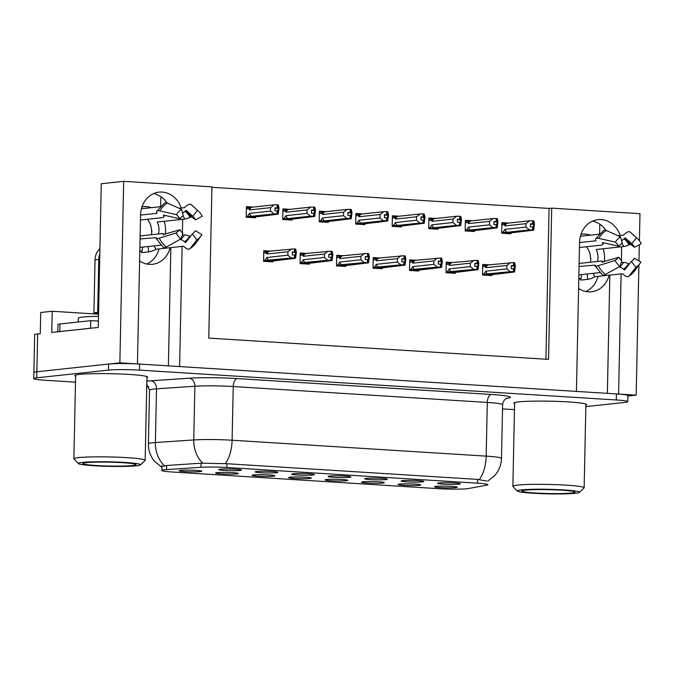 <?xml version="1.0" encoding="UTF-8"?>
<svg xmlns="http://www.w3.org/2000/svg" width="675" height="675" viewBox="0 0 675 675"><rect width="100%" height="100%" fill="white"/><g stroke="black" fill="none" stroke-linecap="round" stroke-linejoin="round"><path stroke-width="1.01" d="M170.142 247.691A24.266 21.043 -96.1 0 1 152.508 264.305A24.266 21.043 -96.1 0 1 149.403 264.372A24.266 21.043 -96.1 0 1 139.607 260.955M578.585 288.436A24.266 21.043 83.9 0 0 588.381 291.862A24.266 21.043 83.9 0 0 591.486 291.794A24.266 21.043 83.9 0 0 609.12 275.172M455.802 487.603A11.374 0.835 -178.8 0 0 457.279 487.181A11.374 0.835 -178.8 0 0 448.597 486.228A11.374 0.835 -178.8 0 0 436.033 486.363A11.374 0.835 -178.8 0 0 434.557 486.709A11.374 0.835 -178.8 0 0 442.749 487.721A11.374 0.835 -178.8 0 0 455.802 487.603M385.898 479.596A11.374 0.835 -178.8 0 0 387.374 479.174A11.374 0.835 -178.8 0 0 378.692 478.221A11.374 0.835 -178.8 0 0 366.137 478.356A11.374 0.835 -178.8 0 0 364.652 478.702A11.374 0.835 -178.8 0 0 372.853 479.706A11.374 0.835 -178.8 0 0 385.898 479.596M422.39 481.874A11.374 0.835 -178.8 0 0 423.875 481.461A11.374 0.835 -178.8 0 0 415.184 480.507A11.374 0.835 -178.8 0 0 402.629 480.642A11.374 0.835 -178.8 0 0 401.144 480.988A11.374 0.835 -178.8 0 0 409.345 481.992A11.374 0.835 -178.8 0 0 422.39 481.874M276.413 472.736A11.374 0.835 -178.8 0 0 277.898 472.323A11.374 0.835 -178.8 0 0 269.215 471.369A11.374 0.835 -178.8 0 0 256.652 471.504A11.374 0.835 -178.8 0 0 255.167 471.842A11.374 0.835 -178.8 0 0 263.368 472.854A11.374 0.835 -178.8 0 0 276.413 472.736M309.825 478.465A11.374 0.835 -178.8 0 0 311.31 478.043A11.374 0.835 -178.8 0 0 302.619 477.09A11.374 0.835 -178.8 0 0 290.064 477.225A11.374 0.835 -178.8 0 0 288.579 477.571A11.374 0.835 -178.8 0 0 296.781 478.575A11.374 0.835 -178.8 0 0 309.825 478.465M236.832 473.892A11.374 0.835 -178.8 0 0 238.317 473.479A11.374 0.835 -178.8 0 0 229.635 472.517A11.374 0.835 -178.8 0 0 217.072 472.66A11.374 0.835 -178.8 0 0 215.595 472.998A11.374 0.835 -178.8 0 0 223.788 474.01A11.374 0.835 -178.8 0 0 236.832 473.892M458.882 484.161A11.374 0.835 -178.8 0 0 460.367 483.747A11.374 0.835 -178.8 0 0 451.685 482.794A11.374 0.835 -178.8 0 0 439.121 482.929A11.374 0.835 -178.8 0 0 437.636 483.266A11.374 0.835 -178.8 0 0 445.837 484.279A11.374 0.835 -178.8 0 0 458.882 484.161M346.317 480.752A11.374 0.835 -178.8 0 0 347.802 480.33A11.374 0.835 -178.8 0 0 339.112 479.377A11.374 0.835 -178.8 0 0 326.557 479.512A11.374 0.835 -178.8 0 0 325.072 479.858A11.374 0.835 -178.8 0 0 333.273 480.862A11.374 0.835 -178.8 0 0 346.317 480.752M419.302 485.317A11.374 0.835 -178.8 0 0 420.787 484.903A11.374 0.835 -178.8 0 0 412.104 483.941A11.374 0.835 -178.8 0 0 399.541 484.076A11.374 0.835 -178.8 0 0 398.064 484.422A11.374 0.835 -178.8 0 0 406.257 485.435A11.374 0.835 -178.8 0 0 419.302 485.317M382.809 483.03A11.374 0.835 -178.8 0 0 384.294 482.617A11.374 0.835 -178.8 0 0 375.612 481.663A11.374 0.835 -178.8 0 0 363.049 481.798A11.374 0.835 -178.8 0 0 361.564 482.136A11.374 0.835 -178.8 0 0 369.765 483.148A11.374 0.835 -178.8 0 0 382.809 483.03M312.905 475.023A11.374 0.835 -178.8 0 0 314.39 474.609A11.374 0.835 -178.8 0 0 305.707 473.648A11.374 0.835 -178.8 0 0 293.144 473.782A11.374 0.835 -178.8 0 0 291.668 474.128A11.374 0.835 -178.8 0 0 299.86 475.141A11.374 0.835 -178.8 0 0 312.905 475.023M349.405 477.309A11.374 0.835 -178.8 0 0 350.882 476.888A11.374 0.835 -178.8 0 0 342.2 475.934A11.374 0.835 -178.8 0 0 329.636 476.069A11.374 0.835 -178.8 0 0 328.16 476.415A11.374 0.835 -178.8 0 0 336.352 477.428A11.374 0.835 -178.8 0 0 349.405 477.309M200.34 471.606A11.374 0.835 -178.8 0 0 201.825 471.192A11.374 0.835 -178.8 0 0 193.143 470.239A11.374 0.835 -178.8 0 0 180.579 470.374A11.374 0.835 -178.8 0 0 179.103 470.72A11.374 0.835 -178.8 0 0 187.296 471.724A11.374 0.835 -178.8 0 0 200.34 471.606M273.333 476.179A11.374 0.835 -178.8 0 0 274.809 475.757A11.374 0.835 -178.8 0 0 266.127 474.803A11.374 0.835 -178.8 0 0 253.564 474.938A11.374 0.835 -178.8 0 0 252.087 475.284A11.374 0.835 -178.8 0 0 260.288 476.297A11.374 0.835 -178.8 0 0 273.333 476.179M239.92 470.458A11.374 0.835 -178.8 0 0 241.405 470.036A11.374 0.835 -178.8 0 0 232.715 469.083A11.374 0.835 -178.8 0 0 220.16 469.218A11.374 0.835 -178.8 0 0 218.675 469.564A11.374 0.835 -178.8 0 0 226.876 470.568A11.374 0.835 -178.8 0 0 239.92 470.458M467.024 488.725A20.478 1.502 -178.8 0 0 468.509 488.523L486.667 485.182A20.478 1.502 -178.8 0 0 487.865 484.701A20.478 1.502 -178.8 0 0 477.537 483.182L226.876 467.488A20.478 1.502 -178.8 0 0 200.981 467.294L166.565 469.614A20.478 1.502 -178.8 0 0 161.848 470.475A20.478 1.502 -178.8 0 0 172.176 471.994L439.096 488.708A20.478 1.502 -178.8 0 0 467.024 488.725M620.224 235.499A24.266 21.043 83.9 0 0 598.025 219.628A24.266 21.043 83.9 0 0 579.547 242.443L576.425 391.416L179.609 366.576L182.123 246.4M605.956 230.369A24.266 21.043 83.9 0 0 592.566 221.096M137.379 363.943L119.863 362.829L36.863 371.773A22.756 1.662 -178.8 0 0 33.877 372.532A22.756 1.662 -178.8 0 1 36.863 371.773L108.591 364.044A22.756 1.662 -178.8 0 1 139.624 364.07L616.41 393.922A22.756 1.662 -178.8 0 1 627.893 395.609L627.767 401.659A22.756 1.662 -178.8 0 0 616.283 399.971L139.497 370.119A22.756 1.662 -178.8 0 0 108.464 370.094L36.737 377.823A22.756 1.662 -178.8 0 0 33.75 378.582A22.756 1.662 -178.8 0 0 45.233 380.27L75.49 382.168M627.885 396.048L636.171 395.153L618.587 394.057L621.101 273.89M119.863 362.829L123.66 181.339L101.275 183.752L98.272 327.434L51.773 332.438L52.22 311.268L98.55 314.162M33.75 378.582L34.67 334.716A22.756 1.662 -178.8 0 1 37.657 333.956L40.281 333.678L40.728 312.5L52.22 311.268M123.66 181.339L211.933 186.865L208.761 338.108L548.539 359.378L551.703 208.136L639.976 213.663L639.411 240.806M639.326 244.772L638.989 260.963M638.904 264.971L636.171 395.153M181.246 208.018A24.266 21.043 83.9 0 0 159.047 192.147A24.266 21.043 83.9 0 0 140.569 214.954L137.447 363.935M182.36 235.221L182.368 234.706M182.402 232.926L182.689 219.282M621.337 262.702L621.346 262.187M621.388 260.407L621.667 246.772M159.022 248.889A24.266 21.043 -96.1 0 1 146.855 264.035M160.836 196.695L160.633 206.221M598.008 276.37A24.266 21.043 -96.1 0 1 585.833 291.524M599.813 224.184L599.611 233.702M545.915 359.218L549.079 208.423L211.925 187.312M549.079 208.423L551.703 208.136M508.815 223.054L501.879 222.623L501.66 233.204L510.882 233.786L510.899 232.959M472.323 220.767L465.387 220.337L465.168 230.926L474.39 231.5L474.407 230.673M399.338 216.203L392.403 215.764L392.175 226.353L401.397 226.927L401.414 226.108M362.838 213.916L355.911 213.477L355.683 224.066L364.905 224.648L364.922 223.822M326.346 211.629L319.41 211.199L319.191 221.78L328.413 222.362L328.43 221.535M289.853 209.343L282.918 208.912L282.698 219.502L291.921 220.075L291.938 219.248M435.831 218.481L428.895 218.05L428.676 228.639L437.898 229.213L437.915 228.395M253.361 207.065L246.426 206.626L246.206 217.215L255.428 217.789L255.445 216.97M489.67 264.862L482.735 264.431L482.515 275.02L491.737 275.594L491.754 274.776M453.178 262.583L446.243 262.145L446.023 272.734L455.245 273.308L455.262 272.489M380.185 258.01L373.25 257.58L373.03 268.161L382.252 268.743L382.269 267.916M343.693 255.724L336.757 255.293L336.538 265.882L345.76 266.456L345.777 265.629M307.201 253.446L300.265 253.007L300.046 263.596L309.268 264.17L309.285 263.351M416.677 260.297L409.75 259.858L409.523 270.447L418.745 271.029L418.762 270.202M270.709 251.159L263.773 250.72L263.554 261.309L272.776 261.892L272.793 261.065M607.357 393.356L609.837 275.096M168.379 365.867L170.859 247.615M153.588 193.615A24.266 21.043 -96.1 0 1 166.978 202.888M585.875 405.152A36.408 2.666 -178.8 0 0 586.642 404.62A36.408 2.666 -178.8 0 0 559.6 401.482A36.408 2.666 -178.8 0 0 518.628 401.878A36.408 2.666 -178.8 0 0 513.852 403.102A36.408 2.666 -178.8 0 0 514.595 403.658M146.897 377.663A36.408 2.666 -178.8 0 0 147.665 377.139A36.408 2.666 -178.8 0 0 120.623 373.992A36.408 2.666 -178.8 0 0 79.65 374.397A36.408 2.666 -178.8 0 0 74.874 375.612A36.408 2.666 -178.8 0 0 75.617 376.177M163.299 466.332L166.649 465.497L201.066 463.177L226.952 463.717L477.613 479.41L486.759 481.056M146.711 386.623L148.804 386.758M502.521 408.898L514.477 409.649M585.841 406.612L624.78 402.418A22.756 1.662 -178.8 0 0 627.767 401.659M292.334 252.475L295.507 252.129L292.343 251.935L292.283 254.956L294.486 254.948L294.418 257.968L291.338 257.993L287.854 255.209L287.93 251.741L266.912 254.003L266.169 252.796L267.629 251.353L263.748 251.758M263.554 261.073L294.418 257.968M263.562 260.618L291.338 257.993M264.743 260.491L266.836 257.479L287.854 255.209M267.95 261.588L295.549 258.255L296.359 252.264L295.743 249.176L294.612 248.898L267.629 251.353M295.549 258.255L268.118 260.828M265.309 261.419L268.118 260.871M294.958 258.002L295.507 252.129M266.836 257.479A5.155 4.472 83.9 0 0 268.886 260.407M287.93 251.741L291.524 248.915M294.612 248.898L294.545 251.918M266.912 254.003A5.155 4.472 -96.1 0 1 269.08 251.336M295.152 248.932L295.085 251.952M294.486 254.948L294.562 257.977M294.823 257.993L294.891 254.973M250.602 217.493L278.201 214.161L250.779 216.734M277.476 213.899L277.543 210.878L278.1 211.064L277.805 204.837L277.265 204.803L277.197 207.824L274.995 207.841L274.936 210.862L277.273 210.862L277.214 213.882L273.991 213.891L270.506 211.115L270.582 207.638L249.564 209.908A5.155 4.472 -96.1 0 1 251.733 207.233L250.282 207.259L248.822 208.702L246.375 208.963M277.611 213.907L277.678 210.887M277.138 210.853L277.071 213.874M246.206 216.979L277.214 213.882M247.961 217.325L250.771 216.776M277.805 204.837L278.395 205.082L279.011 208.17L278.201 214.161M277.737 207.858L277.197 207.824M246.4 207.655L250.282 207.259M249.564 209.908L248.822 208.702M270.582 207.638L274.177 204.82L251.733 207.233M277.265 204.803L274.177 204.82M273.991 213.891L251.539 216.312A5.155 4.472 -96.1 0 1 249.488 213.376L270.506 211.115M251.539 216.312L247.396 216.397L249.488 213.376M247.396 216.397L246.215 216.523M278.159 208.035L274.987 208.381M328.826 254.762L331.999 254.416L328.843 254.222L328.776 257.243L330.978 257.234L330.919 260.255L327.831 260.272L324.346 257.496L324.422 254.019L303.404 256.289L302.662 255.082L304.121 253.64L300.248 254.036M300.046 263.36L330.919 260.255M300.063 262.904L327.831 260.272M301.236 262.777L303.328 259.757L324.346 257.496M304.442 263.874L332.041 260.542L332.851 254.551L332.235 251.463L331.104 251.184L304.121 253.64M332.041 260.542L304.619 263.115M301.809 263.706L304.619 263.157M331.459 260.288L331.999 254.416M303.328 259.757A5.155 4.472 83.9 0 0 305.378 262.693M324.422 254.019L328.016 251.201M331.104 251.184L331.045 254.205M303.404 256.289A5.155 4.472 -96.1 0 1 305.573 253.614M331.644 251.218L331.585 254.239M330.978 257.234L331.054 260.263M331.315 260.28L331.383 257.259M365.318 257.04L368.499 256.702L365.335 256.508L365.268 259.529L367.47 259.512L367.411 262.541L364.323 262.558L360.838 259.782L360.914 256.306L339.896 258.567L339.154 257.369L340.613 255.926L336.741 256.323M336.547 265.638L367.411 262.541M336.555 265.191L364.323 262.558M337.728 265.064L339.82 262.043L360.838 259.782M340.934 266.152L368.542 262.82L369.343 256.837L368.727 253.749L367.597 253.462L340.613 255.926M368.542 262.82L341.111 265.393M338.302 265.992L341.111 265.444M367.951 262.575L368.499 256.702M339.82 262.043A5.155 4.472 83.9 0 0 341.871 264.98M360.914 256.306L364.508 253.488M367.597 253.462L367.538 256.492M339.896 258.567A5.155 4.472 -96.1 0 1 342.065 255.901M368.137 253.496L368.077 256.525M367.47 259.512L367.546 262.55M367.808 262.567L367.875 259.538M401.819 259.327L404.992 258.989L401.827 258.787L401.768 261.816L403.962 261.799L403.903 264.828L400.815 264.845L397.33 262.069L397.406 258.593L376.388 260.854L375.646 259.647L377.106 258.213L373.233 258.609M373.039 267.924L403.903 264.828M373.047 267.477L400.815 264.845M374.22 267.351L376.321 264.33L397.33 262.069M377.426 268.439L405.034 265.106L405.835 259.116L405.219 256.036L404.089 255.749L377.106 258.213M405.034 265.106L377.603 267.68M374.794 268.279L377.603 267.722M404.443 264.862L404.992 258.989M376.321 264.33A5.155 4.472 83.9 0 0 378.371 267.258M397.406 258.593L401.009 255.766M404.089 255.749L404.03 258.778M376.388 260.854A5.155 4.472 -96.1 0 1 378.557 258.188M404.629 255.783L404.57 258.812M403.962 261.799L404.038 264.836M404.308 264.853L404.367 261.824M287.094 219.772L314.693 216.439L287.272 219.012M313.968 216.186L314.035 213.157L314.592 213.342L314.297 207.115L313.757 207.082L313.698 210.111L311.496 210.127L311.428 213.148L313.774 213.14L313.706 216.169L310.483 216.177L306.998 213.401L307.074 209.925L286.057 212.186A5.155 4.472 -96.1 0 1 288.225 209.52L286.774 209.545L285.314 210.988L282.867 211.25M314.111 216.194L314.17 213.165M313.63 213.131L313.571 216.16M282.698 219.257L313.706 216.169M284.462 219.611L287.272 219.063M314.297 207.115L314.887 207.368L315.503 210.457L314.693 216.439M314.238 210.144L313.698 210.111M282.901 209.942L286.774 209.545M286.057 212.186L285.314 210.988M307.074 209.925L310.669 207.107L288.225 209.52M313.757 207.082L310.669 207.107M310.483 216.177L288.031 218.599A5.155 4.472 -96.1 0 1 285.981 215.662L306.998 213.401M288.031 218.599L283.888 218.683L285.981 215.662M283.888 218.683L282.715 218.81M314.651 210.322L311.479 210.659M323.587 222.058L351.194 218.725L323.764 221.299M350.46 218.472L350.527 215.443L351.084 215.629L350.789 209.402L350.249 209.368L350.19 212.397L347.988 212.406L347.92 215.435L350.266 215.426L350.198 218.455L346.975 218.464L343.491 215.688L343.567 212.212L322.549 214.473A5.155 4.472 -96.1 0 1 324.717 211.807L323.266 211.832L321.806 213.266L319.368 213.536M350.603 218.481L350.663 215.452M350.123 215.418L350.063 218.447M319.199 221.543L350.198 218.455M320.954 221.898L323.764 221.341M350.789 209.402L351.38 209.655L351.996 212.735L351.194 218.725M350.73 212.431L350.19 212.397M319.393 212.228L323.266 211.832M322.549 214.473L321.806 213.266M343.567 212.212L347.161 209.385L324.717 211.807M350.249 209.368L347.161 209.385M346.975 218.464L324.523 220.877A5.155 4.472 -96.1 0 1 322.481 217.949L343.491 215.688M324.523 220.877L320.38 220.97L322.481 217.949M320.38 220.97L319.207 221.096M351.152 212.608L347.979 212.946M360.079 224.345L387.686 221.012L360.256 223.585M386.961 220.75L387.02 217.73L387.577 217.915L387.29 211.688L386.75 211.655L386.682 214.675L384.48 214.692L384.421 217.721L386.758 217.713L386.691 220.733L383.468 220.75L379.983 217.974L380.059 214.498L359.041 216.759A5.155 4.472 -96.1 0 1 361.209 214.093L359.758 214.11L358.298 215.553L355.86 215.814M387.096 220.759L387.163 217.738M386.615 217.704L386.556 220.725M355.691 223.83L386.691 220.733M357.446 224.176L360.256 223.628M387.29 211.688L387.872 211.942L388.488 215.021L387.686 221.012M387.222 214.709L386.682 214.675M355.885 214.515L359.758 214.11M359.041 216.759L358.298 215.553M380.059 214.498L383.662 211.672L361.209 214.093M386.75 211.655L383.662 211.672M383.468 220.75L361.024 223.163A5.155 4.472 -96.1 0 1 358.973 220.236L379.983 217.974M361.024 223.163L356.881 223.256L358.973 220.236M356.881 223.256L355.7 223.383M387.644 214.895L384.472 215.232M396.571 226.631L424.178 223.298L396.748 225.872M423.453 223.037L423.512 220.016L424.069 220.202L423.782 213.975L423.242 213.941L423.174 216.962L420.972 216.979L420.913 219.999L423.25 219.999L423.191 223.02L419.96 223.037L416.483 220.253L416.551 216.776L395.542 219.046A5.155 4.472 -96.1 0 1 397.702 216.38L396.25 216.397L394.791 217.839L392.352 218.101M423.588 223.045L423.655 220.025M423.115 219.991L423.048 223.012M392.183 226.117L423.191 223.02M393.938 226.462L396.748 225.914M423.782 213.975L424.373 214.22L424.988 217.308L424.178 223.298M423.714 216.996L423.174 216.962M392.377 216.802L396.25 216.397M395.542 219.046L394.791 217.839M416.551 216.776L420.154 213.958L397.702 216.38M423.242 213.941L420.154 213.958M419.96 223.037L397.516 225.45A5.155 4.472 -96.1 0 1 395.466 222.522L416.483 220.253M397.516 225.45L393.373 225.534L395.466 222.522M393.373 225.534L392.192 225.661M424.136 217.173L420.964 217.519M590.338 235.17A22.756 19.727 83.9 0 0 585.276 234.098A22.756 19.727 83.9 0 0 582.365 234.157A22.756 19.727 83.9 0 0 580.947 234.368M621.548 240.697A8.345 3.172 -51.8 0 0 624.071 238.781L625.286 237.904L631.724 243.743L636.474 237.828L630.028 231.989A8.345 3.172 -51.8 0 0 629.969 231.938A8.345 3.172 -51.8 0 0 624.383 234.267L623.278 235.17L618.047 235.735M604.209 261.807A22.756 19.727 83.9 0 0 603.079 248.771M587.064 274.008L587.765 279.34A22.756 19.727 83.9 0 0 594.81 276.716L622.468 273.738L623.54 274.565A8.345 3.814 -122.6 0 0 628.661 276.379A8.345 3.814 -122.6 0 0 629.108 275.974L635.85 267.393L631.353 261.377L624.62 269.958L623.43 269.19A8.345 3.814 -122.6 0 0 619.135 267.089L618.519 267.157M587.765 279.34L580.635 280.108L580.483 278.952M578.796 278.21A22.756 19.727 83.9 0 0 580.905 278.91L578.779 279.138M599.864 272.624L578.872 274.885M579.04 266.465L595.274 265.123A8.345 1.645 -26.7 0 0 595.063 265.866A8.345 1.645 -26.7 0 0 598.261 265.663L615.111 260.466L618.983 257.243L602.1 262.069A8.345 1.645 -26.7 0 0 602.303 261.326A8.345 1.645 -26.7 0 0 601.104 261.065L579.108 263.436M579.445 247.506L601.433 245.135A8.345 2.683 -149.9 0 0 602.581 244.552A8.345 2.683 -149.9 0 0 602.497 243.219L602.556 242.587L619.211 246.316L615.49 242.139L598.835 238.41A8.345 2.683 -149.9 0 0 595.704 238.815A8.345 2.683 -149.9 0 0 595.797 240.148L595.915 240.798L579.547 242.561M580.39 236.242L599.105 234.225M603.534 243.118L604.479 243.017M631.724 243.743A10.403 9.02 -96.1 0 1 632.256 244.19A10.403 9.02 -96.1 0 1 634.576 247.278L630.467 244.333L628.982 244.873A8.345 1.645 153.3 0 1 623.835 246.535L596.168 249.514A15.171 13.154 -96.1 0 1 597.459 261.461M621.16 262.718L623.498 262.474A8.345 2.683 30.1 0 1 628.594 263.723L629.277 264.026M586.229 246.772A15.171 13.154 -96.1 0 1 590.465 258.415L590.844 258.373A15.171 13.154 -96.1 0 1 590.321 262.229M619.211 246.316A10.403 9.02 -96.1 0 1 622.207 243.143L620.511 236.824A17.44 15.128 -96.1 0 0 615.49 242.139M615.111 260.466A17.44 15.128 -96.1 0 0 619.886 266.397L621.835 260.786A10.403 9.02 -96.1 0 1 618.983 257.243M633.234 259.765L634.348 258.204A10.403 9.02 -96.1 0 1 633.85 258.981A10.403 9.02 -96.1 0 1 631.353 261.377M636.474 237.828A17.44 15.128 -96.1 0 1 637.36 238.579A17.44 15.128 -96.1 0 1 641.25 243.751L634.576 247.278M634.348 258.204L640.87 262.077A17.44 15.128 -96.1 0 1 640.035 263.377A17.44 15.128 -96.1 0 1 635.85 267.393M595.704 238.815L603.661 230.428A8.345 3.814 57.4 0 1 606.293 230.504L620.511 236.824M619.886 266.397L605.374 274.48A8.345 3.172 128.2 0 1 602.353 274.868L595.063 265.866M580.905 278.91L581.664 274.59M594.81 276.716L593.123 273.35M151.36 207.689A22.756 19.727 83.9 0 0 146.298 206.609A22.756 19.727 83.9 0 0 143.387 206.677A22.756 19.727 83.9 0 0 141.969 206.887M182.571 213.216A8.345 3.172 -51.8 0 0 185.093 211.292L186.3 210.423L192.746 216.253L197.488 210.338L191.05 204.508A8.345 3.172 -51.8 0 0 190.991 204.457A8.345 3.172 -51.8 0 0 185.406 206.786L184.3 207.689L179.069 208.254M165.223 234.326A22.756 19.727 83.9 0 0 164.101 221.29M148.087 246.518L148.787 251.859A22.756 19.727 83.9 0 0 155.832 249.235L183.49 246.257L184.562 247.084A8.345 3.814 -122.6 0 0 189.683 248.898A8.345 3.814 -122.6 0 0 190.131 248.484L196.872 239.912L192.375 233.896L185.6 242.511L184.452 241.709A8.345 3.814 -122.6 0 0 180.157 239.608L179.542 239.676M148.787 251.859L141.649 252.627L141.505 251.471M139.818 250.729A22.756 19.727 83.9 0 0 141.927 251.429L139.801 251.657M160.886 245.143L139.885 247.404M140.062 238.984L156.296 237.642A8.345 1.645 -26.7 0 0 156.085 238.385A8.345 1.645 -26.7 0 0 159.283 238.182L176.133 232.985L180.006 229.762L163.122 234.579A8.345 1.645 -26.7 0 0 163.325 233.837A8.345 1.645 -26.7 0 0 162.118 233.584L140.13 235.955M140.459 220.016L162.456 217.654A8.345 2.683 -149.9 0 0 163.603 217.072A8.345 2.683 -149.9 0 0 163.51 215.738L163.569 215.106L180.233 218.835L176.512 214.658L159.857 210.929A8.345 2.683 -149.9 0 0 156.727 211.334A8.345 2.683 -149.9 0 0 156.819 212.667L156.938 213.317L140.569 215.08M141.412 208.761L160.127 206.744M164.557 215.637L165.502 215.536M192.746 216.253A10.403 9.02 -96.1 0 1 193.278 216.709A10.403 9.02 -96.1 0 1 195.598 219.797L191.489 216.852L190.004 217.392A8.345 1.645 153.3 0 1 184.849 219.054L157.191 222.033A15.171 13.154 -96.1 0 1 158.473 233.98M182.182 235.238L184.52 234.984A8.345 2.683 30.1 0 1 189.607 236.242L190.291 236.545M147.243 219.291A15.171 13.154 -96.1 0 1 151.487 230.934L151.867 230.892A15.171 13.154 -96.1 0 1 151.343 234.748M180.233 218.835A10.403 9.02 -96.1 0 1 183.22 215.662L181.533 209.343A17.44 15.128 -96.1 0 0 176.512 214.658M176.133 232.985A17.44 15.128 -96.1 0 0 180.908 238.916L182.857 233.297A10.403 9.02 -96.1 0 1 180.006 229.762M194.257 232.276L195.37 230.723A10.403 9.02 -96.1 0 1 194.873 231.5A10.403 9.02 -96.1 0 1 192.375 233.896M197.488 210.338A17.44 15.128 -96.1 0 1 198.382 211.098A17.44 15.128 -96.1 0 1 202.272 216.27L195.598 219.797M195.37 230.723L201.884 234.596A17.44 15.128 -96.1 0 1 201.057 235.887A17.44 15.128 -96.1 0 1 196.872 239.912M156.727 211.334L164.683 202.947A8.345 3.814 57.4 0 1 167.316 203.023L181.533 209.343M180.908 238.916L166.396 246.999A8.345 3.172 128.2 0 1 163.375 247.387L156.085 238.385M141.927 251.429L142.687 247.101M99.807 253.977A15.171 13.154 83.9 0 0 98.786 259.436L97.672 312.373A15.171 13.154 -96.1 0 1 98.584 312.466M98.55 314.035A15.171 13.154 83.9 0 0 93.918 312.778L97.672 312.373M99.917 248.602A15.171 13.154 83.9 0 0 95.032 259.841L93.918 312.778M58.7 331.695A15.171 1.114 1.2 0 1 59.805 331.543L90.593 328.227A15.171 1.114 -178.8 0 0 90.787 328.236M59.805 331.543L59.957 323.975A15.171 1.114 -178.8 0 0 57.974 324.481L57.814 331.788M90.593 328.227L90.754 320.659A15.171 1.114 -178.8 0 0 98.407 321.013M59.957 323.975L90.754 320.659M155.832 249.235L154.145 245.869M521.404 489.89A31.092 2.278 1.2 0 1 557.499 489.594A31.092 2.278 1.2 0 1 579.412 492.404A31.092 2.278 1.2 0 1 575.421 493.273A31.092 2.278 1.2 0 1 541.536 493.661A31.092 2.278 1.2 0 1 517.404 491.105A31.092 2.278 1.2 0 1 521.404 489.89M517.404 491.105L512.958 486.498A35.648 2.607 1.2 0 1 512.865 486.304A35.648 2.607 1.2 0 1 517.548 485.106A35.648 2.607 1.2 0 1 566.156 485.148A35.648 2.607 1.2 0 1 584.145 487.797A35.648 2.607 1.2 0 1 584.044 487.983L579.412 492.404M561.558 490.168A26.544 1.941 1.2 0 1 574.881 491.999A26.544 1.941 1.2 0 1 562.562 493.526A26.544 1.941 1.2 0 1 535.267 493.003A26.544 1.941 1.2 0 1 521.944 490.885A26.544 1.941 1.2 0 1 561.558 490.168M98.499 316.33A34.13 2.498 -178.8 0 0 78.351 318.187L78.275 322.009M82.426 462.409A31.092 2.278 1.2 0 1 118.513 462.113A31.092 2.278 1.2 0 1 140.434 464.915A31.092 2.278 1.2 0 1 136.443 465.792A31.092 2.278 1.2 0 1 102.549 466.18A31.092 2.278 1.2 0 1 78.427 463.615A31.092 2.278 1.2 0 1 82.426 462.409M78.427 463.615L73.98 459.008A35.648 2.607 1.2 0 1 73.887 458.814A35.648 2.607 1.2 0 1 78.562 457.625A35.648 2.607 1.2 0 1 127.178 457.667A35.648 2.607 1.2 0 1 145.167 460.308A35.648 2.607 1.2 0 1 145.066 460.502L140.434 464.915M122.572 462.687A26.544 1.941 1.2 0 1 135.903 464.51A26.544 1.941 1.2 0 1 123.584 466.037A26.544 1.941 1.2 0 1 96.289 465.514A26.544 1.941 1.2 0 1 82.966 463.404A26.544 1.941 1.2 0 1 122.572 462.687M438.311 261.613L441.484 261.276L438.32 261.073L438.261 264.102L440.463 264.085L440.395 267.106L437.307 267.131L433.831 264.355L433.898 260.879L412.881 263.14L412.138 261.934L413.598 260.491L409.725 260.896M409.531 270.211L440.395 267.106M409.539 269.764L437.307 267.131M410.721 269.637L412.813 266.617L433.831 264.355M413.918 270.726L441.526 267.393L442.336 261.402L441.712 258.323L440.589 258.036L413.598 260.491M441.526 267.393L414.096 269.966M411.286 270.557L414.096 270.008M440.935 267.14L441.484 261.276M412.813 266.617A5.155 4.472 83.9 0 0 414.863 269.544M433.898 260.879L437.501 258.052M440.589 258.036L440.522 261.056M412.881 263.14A5.155 4.472 -96.1 0 1 415.049 260.474M441.129 258.069L441.062 261.09M440.463 264.085L440.539 267.114M440.8 267.131L440.859 264.111M474.803 263.9L477.976 263.554L474.812 263.36L474.753 266.38L476.955 266.372L476.888 269.392L473.799 269.418L470.323 266.633L470.391 263.157L449.381 265.427L448.639 264.22L450.09 262.777L446.217 263.183M446.023 272.498L476.888 269.392M446.032 272.042L473.799 269.418M447.213 271.915L449.305 268.903L470.323 266.633M450.419 273.012L478.018 269.679L478.828 263.689L478.212 260.601L477.082 260.322L450.09 262.777M478.018 269.679L450.588 272.253M447.778 272.843L450.588 272.295M477.428 269.426L477.976 263.554M449.305 268.903A5.155 4.472 83.9 0 0 451.356 271.831M470.391 263.157L473.993 260.339M477.082 260.322L477.014 263.343M449.381 265.427A5.155 4.472 -96.1 0 1 451.541 262.761M477.622 260.356L477.554 263.377M476.955 266.372L477.031 269.401M477.292 269.418L477.352 266.397M511.296 266.186L514.468 265.84L511.312 265.646L511.245 268.667L513.447 268.658L513.388 271.679L510.3 271.696L506.815 268.92L506.891 265.444L485.873 267.705L485.131 266.507L486.228 265.089M482.515 274.776L513.388 271.679M482.524 274.328L510.3 271.696M483.705 274.202L485.798 271.181L506.815 268.92M486.911 275.29L514.51 271.966L515.32 265.975L514.704 262.887L513.574 262.6L486.591 265.064M514.51 271.966L487.088 274.531M484.27 275.13L487.08 274.582M513.928 271.713L514.468 265.84M485.798 271.181A5.155 4.472 83.9 0 0 487.848 274.118M506.891 265.444L510.486 262.626M513.574 262.6L513.515 265.629M485.873 267.705A5.155 4.472 -96.1 0 1 488.042 265.039M514.114 262.642L514.055 265.663M513.447 268.658L513.523 271.688M513.785 271.704L513.852 268.675M433.072 228.909L460.671 225.585L433.24 228.15M459.945 225.323L460.004 222.294L460.569 222.488L460.274 216.262L459.734 216.228L459.667 219.248L457.464 219.265L457.405 222.286L459.743 222.286L459.683 225.307L456.46 225.315L452.976 222.539L453.043 219.063L432.034 221.324A5.155 4.472 -96.1 0 1 434.202 218.658L432.751 218.683L431.291 220.126L428.844 220.387M460.08 225.332L460.148 222.311M459.608 222.278L459.54 225.298M428.676 228.395L459.683 225.307M430.431 228.749L433.24 228.201M460.274 216.262L460.865 216.506L461.481 219.594L460.671 225.585M460.207 219.282L459.667 219.248M428.87 219.08L432.751 218.683M432.034 221.324L431.291 220.126M453.043 219.063L456.646 216.245L434.202 218.658M459.734 216.228L456.646 216.245M456.46 225.315L434.008 227.737A5.155 4.472 -96.1 0 1 431.958 224.8L452.976 222.539M434.008 227.737L429.865 227.821L431.958 224.8M429.865 227.821L428.684 227.948M460.628 219.459L457.456 219.805M469.564 231.196L497.163 227.863L469.741 230.437M496.437 227.61L496.505 224.581L497.062 224.767L496.766 218.54L496.226 218.506L496.167 221.535L493.965 221.543L493.898 224.573L496.235 224.564L496.176 227.593L492.952 227.602L489.468 224.826L489.544 221.349L468.526 223.611A5.155 4.472 -96.1 0 1 470.694 220.944L469.243 220.97L467.783 222.413L465.337 222.674M496.581 227.618L496.64 224.589M496.1 224.556L496.041 227.585M465.168 230.681L496.176 227.593M466.931 231.036L469.741 230.487M496.766 218.54L497.357 218.793L497.973 221.881L497.163 227.863M496.707 221.569L496.167 221.535M465.37 221.366L469.243 220.97M468.526 223.611L467.783 222.413M489.544 221.349L493.138 218.531L470.694 220.944M496.226 218.506L493.138 218.531M492.952 227.602L470.5 230.023A5.155 4.472 -96.1 0 1 468.45 227.087L489.468 224.826M470.5 230.023L466.358 230.108L468.45 227.087M466.358 230.108L465.185 230.234M497.121 221.746L493.948 222.083M506.056 233.483L533.663 230.15L506.233 232.723M532.929 229.897L532.997 226.868L533.554 227.053L533.258 220.826L532.718 220.793L532.659 223.822L530.457 223.83L530.39 226.859L532.735 226.851L532.668 229.88L529.445 229.888L525.96 227.112L526.036 223.636L505.018 225.897A5.155 4.472 -96.1 0 1 507.187 223.231L505.735 223.248L504.276 224.691L501.829 224.952M533.073 229.905L533.132 226.876M532.592 226.842L532.533 229.871M501.668 232.968L532.668 229.88M503.423 233.314L506.233 232.765M533.258 220.826L533.849 221.079L534.465 224.159L533.663 230.15M533.199 223.855L532.659 223.822M501.862 223.653L505.735 223.248M505.018 225.897L504.276 224.691M526.036 223.636L529.63 220.809L507.187 223.231M532.718 220.793L529.63 220.809M529.445 229.888L506.993 232.301A5.155 4.472 -96.1 0 1 504.942 229.373L525.96 227.112M506.993 232.301L502.85 232.394L504.942 229.373M502.85 232.394L501.677 232.521M533.621 224.032L530.44 224.37M37.657 333.956L36.737 377.823M142.602 205.217L142.568 206.761M200.981 467.294L201.066 463.177M226.876 467.488L226.952 463.717M166.565 469.614L166.649 465.497M477.537 483.182L477.613 479.41M146.821 381.147A37.918 2.776 1.2 0 1 147.082 381.113A37.918 2.776 1.2 0 1 150.846 380.793L189.194 378.211A37.918 2.776 1.2 0 1 237.144 378.565L491.214 394.47A37.918 2.776 1.2 0 1 508.132 398.174L506.301 398.512M164.632 465.851A26.544 20.402 -93.9 0 1 155.393 442.53L156.516 388.834A30.341 2.219 -178.8 0 0 153.512 389.087A30.341 2.219 -178.8 0 0 149.529 390.108L146.762 384.218M162.186 467.648L154.491 461.278C150.365 456.182 148.34 450.352 148.407 443.796A30.341 2.219 1.2 0 1 152.381 442.783A30.341 2.219 1.2 0 1 155.393 442.53L193.75 439.94A30.341 2.219 1.2 0 1 232.107 440.227L486.177 456.131A26.544 13.078 93.6 0 1 479.267 479.579M225.205 463.674A26.544 13.078 -86.4 0 0 232.107 440.227L233.238 386.53A30.341 2.219 -178.8 0 0 194.873 386.243L156.516 388.834A7.585 5.83 86.1 0 0 150.846 380.793M202.888 463.177A26.544 20.402 -93.9 0 1 193.75 439.94L194.873 386.243A7.585 5.83 86.1 0 0 189.194 378.211M491.214 394.47A7.585 3.738 93.6 0 0 487.299 402.443L486.177 456.131A30.341 2.219 1.2 0 1 501.483 458.384L502.613 404.696A30.341 2.219 -178.8 0 0 487.299 402.443L233.238 386.53A7.585 3.738 93.6 0 1 237.144 378.565M616.283 399.971L616.41 393.922M139.497 370.119L139.624 364.07M108.464 370.094L108.591 364.044M508.132 398.174A7.585 7.13 79.6 0 0 506.933 398.225M266.169 252.796L263.723 253.058M302.662 255.082L300.215 255.344M339.154 257.369L336.707 257.631M375.646 259.647L373.207 259.917M621.785 243.43A15.171 13.154 -96.1 0 1 623.835 246.535M623.498 262.474A15.171 13.154 -96.1 0 1 619.135 267.089M602.497 243.219A17.938 15.559 -96.1 0 1 602.842 242.646M624.071 238.781A17.938 15.559 -96.1 0 1 628.982 244.873M628.594 263.723A17.938 15.559 -96.1 0 1 623.43 269.19M624.772 238.115A18.706 16.225 -96.1 0 1 629.902 244.477M625.514 268.819A18.706 16.225 -96.1 0 1 624.113 269.823M627.117 239.566A18.908 16.394 -96.1 0 1 630.467 244.333M598.835 238.41A25.945 22.494 -96.1 0 1 606.293 230.504M630.028 231.989A25.945 22.494 -96.1 0 1 631.361 233.12L637.36 238.579M605.374 274.48A25.945 22.494 -96.1 0 1 598.261 265.663M640.035 263.377L635.335 269.992A25.945 22.494 -96.1 0 1 629.108 275.974M182.807 215.941A15.171 13.154 -96.1 0 1 184.849 219.054M184.52 234.984A15.171 13.154 -96.1 0 1 180.157 239.608M163.51 215.738A17.938 15.559 -96.1 0 1 163.856 215.165M185.093 211.292A17.938 15.559 -96.1 0 1 190.004 217.392M189.607 236.242A17.938 15.559 -96.1 0 1 184.452 241.709M185.794 210.634A18.706 16.225 -96.1 0 1 190.924 216.987M186.536 241.329A18.706 16.225 -96.1 0 1 185.127 242.342M188.131 212.077A18.908 16.394 -96.1 0 1 191.489 216.852M159.857 210.929A25.945 22.494 -96.1 0 1 167.316 203.023M191.05 204.508A25.945 22.494 -96.1 0 1 192.383 205.639L198.382 211.098M166.396 246.999A25.945 22.494 -96.1 0 1 159.283 238.182M201.057 235.887L196.349 242.511A25.945 22.494 -96.1 0 1 190.131 248.484M95.032 259.841L98.786 259.436M412.138 261.934L409.7 262.195M448.639 264.22L446.192 264.482M485.131 266.507L482.684 266.768M161.848 470.475L161.958 465.244M487.932 480.997L494.463 475.833C498.926 470.88 501.272 465.058 501.483 458.384M148.407 443.796L149.529 390.108M502.613 404.696C503.145 399.001 507.912 397.744 507.068 398.183M580.972 234.309L582.365 234.157M603.745 242.848L602.581 244.552M602.303 261.326L602.8 262.238M629.969 231.938L631.361 233.12M635.335 269.992L628.661 276.379M141.986 206.828L143.387 206.677M164.768 215.367L163.603 217.072M163.325 233.837L163.822 234.757M190.991 204.457L192.383 205.639M196.349 242.511L189.683 248.898M514.62 402.57L512.865 486.304M585.9 404.063L584.145 487.797M75.642 375.089L73.887 458.814M146.922 376.582L145.167 460.308M486.228 265.081L482.709 265.461"/></g></svg>

